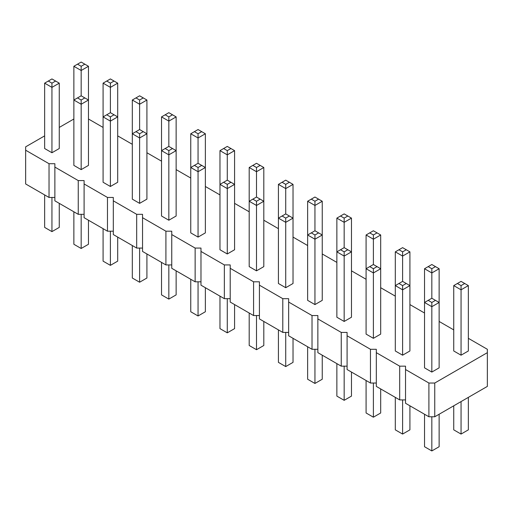 <?xml version="1.0" encoding="UTF-8"?>
<svg xmlns="http://www.w3.org/2000/svg" width="513" height="513" viewBox="0 0 513 513"><rect width="100%" height="100%" fill="white"/><g stroke="black" fill="none" stroke-linecap="round" stroke-linejoin="round"><path stroke-width="0.77" d="M44.644 135.874L25.65 146.84L25.65 183.955L49.03 197.454L49.03 163.711L54.872 163.711L54.872 167.084L78.252 180.582L84.094 180.582L84.094 183.955L107.467 197.454L113.315 197.454L113.315 200.827L136.689 214.325L142.537 214.325L142.537 217.698L165.911 231.196L171.759 231.196L171.759 234.569L195.132 248.068L200.981 248.068L200.981 251.441L224.354 264.932L230.202 264.932L230.202 268.312L253.576 281.804L259.424 281.804L259.424 285.183L282.798 298.675L288.646 298.675L288.646 302.054L312.019 315.546L317.868 315.546L317.868 318.919L341.241 332.418L347.089 332.418L347.089 335.791L370.463 349.289L376.311 349.289L376.311 352.662L399.685 366.16L405.533 366.16L405.533 369.533L428.906 383.031L434.748 383.031L487.35 352.662L487.35 349.289L468.356 338.324M84.094 214.325L78.252 214.325L54.872 200.827L54.872 167.084M405.533 369.533L405.533 403.276L428.906 416.774L434.748 416.774L487.35 386.404L487.35 352.662M376.311 352.662L376.311 386.404L399.685 399.903L405.533 399.903M347.089 335.791L347.089 369.533L370.463 383.031L376.311 383.031M317.868 318.919L317.868 352.662L341.241 366.16L347.089 366.16M288.646 302.054L288.646 335.791L312.019 349.289L317.868 349.289M259.424 285.183L259.424 318.926L282.798 332.418L288.646 332.418M230.202 268.312L230.202 302.054L253.576 315.546L259.424 315.546M200.981 251.441L200.981 285.183L224.354 298.675L230.202 298.675M171.759 234.569L171.759 268.312L195.132 281.804L200.981 281.804M142.537 217.698L142.537 251.441L165.911 264.939L171.759 264.939M113.315 200.827L113.315 234.569L136.689 248.068L142.537 248.068M84.094 183.955L84.094 217.698L107.467 231.196L113.315 231.196M49.03 197.454L54.872 197.454M78.252 214.325L78.252 180.582M453.742 329.891L439.134 321.452M424.527 313.02L409.913 304.581M395.305 296.148L380.691 287.71M366.083 279.277L351.469 270.838M336.861 262.406L322.247 253.967M307.64 245.535L293.026 237.096M278.418 228.663L263.804 220.224M249.196 211.792L234.582 203.36M219.974 194.921L205.36 186.488M190.753 178.049L176.139 169.617M161.531 161.178L146.917 152.746M132.309 144.307L117.695 135.874M103.087 127.436L88.473 119.003M73.866 119.003L59.258 127.436M25.65 150.213L49.03 163.711M318.599 232.883L314.944 230.773L311.288 232.883L314.944 234.986L318.599 232.883L322.247 234.986L322.247 300.361L314.944 304.581L307.64 300.361L307.64 234.986L314.944 239.205L322.247 234.986L322.247 201.25L314.944 197.03L307.64 201.25L314.944 205.463L322.247 201.25M289.377 216.011L285.722 213.902L282.067 216.011L285.722 218.115L289.377 216.011L293.026 218.115L293.026 283.49L285.722 287.71L278.418 283.49L278.418 218.115L285.722 222.334L293.026 218.115L293.026 184.379L285.722 180.159L278.418 184.379L285.722 188.592L293.026 184.379M230.933 182.269L227.278 180.159L223.623 182.269L227.278 184.379L230.933 182.269L234.582 184.379L234.582 249.754L227.278 253.967L219.974 249.754L219.974 184.379L227.278 188.592L234.582 184.379L234.582 150.636L227.278 146.417L219.974 150.636L227.278 154.849L234.582 150.636M263.804 167.507L263.804 201.25L256.5 197.03L249.196 201.25L256.5 205.463L263.804 201.25L263.804 266.625L256.5 270.838L249.196 266.625L249.196 167.507L256.5 171.72L263.804 167.507L256.5 163.288L249.196 167.507M201.712 165.398L198.056 163.288L194.401 165.398L198.056 167.507L201.712 165.398L205.36 167.507L205.36 232.883L198.056 237.096L190.753 232.883L190.753 167.507L198.056 171.72L205.36 167.507L205.36 133.765L198.056 129.545L190.753 133.765L198.056 137.978L205.36 133.765M88.473 66.28L88.473 100.022L81.169 95.803L73.866 100.022L81.169 104.242L88.473 100.022L88.473 165.398L81.169 169.617L73.866 165.398L73.866 66.28L81.169 70.499L88.473 66.28L81.169 62.06L73.866 66.28M59.258 83.151L59.258 148.526L51.948 152.746L44.644 148.526L44.644 83.151L51.948 87.37L59.258 83.151L51.948 78.931L44.644 83.151M172.49 148.526L168.835 146.417L165.18 148.526L168.835 150.636L172.49 148.526L176.139 150.636L176.139 216.011L168.835 220.224L161.531 216.011L161.531 150.636L168.835 154.849L176.139 150.636L176.139 116.893L168.835 112.674L161.531 116.893L168.835 121.113L176.139 116.893M143.268 131.655L139.613 129.545L135.964 131.655L139.613 133.765L143.268 131.655L146.917 133.765L146.917 199.14L139.613 203.36L132.309 199.14L132.309 133.765L139.613 137.978L146.917 133.765L146.917 100.022L139.613 95.803L132.309 100.022L139.613 104.242L146.917 100.022M110.391 186.488L110.391 121.113L117.695 116.893L117.695 182.269L110.391 186.488L103.087 182.269L103.087 83.151L110.391 87.37L117.695 83.151L110.391 78.931L103.087 83.151M406.258 283.49L402.609 281.38L398.954 283.49L402.609 285.6L406.258 283.49L409.913 285.6L409.913 350.975L402.609 355.195L395.305 350.975L395.305 285.6L402.609 289.819L409.913 285.6L409.913 251.857L402.609 247.644L395.305 251.857L402.609 256.077L409.913 251.857M377.036 266.619L373.387 264.516L369.732 266.619L373.387 268.729L377.036 266.619L380.691 268.729L380.691 334.104L373.387 338.324L366.083 334.104L366.083 268.729L373.387 272.948L380.691 268.729L380.691 234.986L373.387 230.773L366.083 234.986L373.387 239.205L380.691 234.986M351.469 218.115L351.469 251.857L344.165 247.644L336.861 251.857L344.165 256.077L351.469 251.857L351.469 317.233L344.165 321.452L336.861 317.233L336.861 218.115L344.165 222.334L351.469 218.115L344.165 213.902L336.861 218.115M439.134 268.729L439.134 302.471L431.831 298.252L424.527 302.471L431.831 306.691L439.134 302.471L439.134 367.847L431.831 372.066L424.527 367.847L424.527 268.729L431.831 272.948L439.134 268.729L431.831 264.516L424.527 268.729M468.356 285.6L468.356 350.975L461.052 355.195L453.742 350.975L453.742 285.6L461.052 289.819L468.356 285.6L461.052 281.38L453.742 285.6M434.748 416.774L434.748 383.031M428.906 416.774L428.906 383.031M399.685 399.903L399.685 366.16M370.463 383.031L370.463 349.289M341.241 366.16L341.241 332.418M312.019 349.289L312.019 315.546M282.798 332.418L282.798 298.675M253.576 315.546L253.576 281.804M224.354 298.675L224.354 264.932M195.132 281.804L195.132 248.068M165.911 264.939L165.911 231.196M136.689 248.068L136.689 214.325M107.467 231.196L107.467 197.454M307.64 346.762L307.64 379.235L314.944 383.455L322.247 379.235L322.247 355.195M314.944 383.455L314.944 349.289M278.418 329.891L278.418 362.364L285.722 366.583L285.722 332.418M285.722 366.583L293.026 362.364L293.026 338.324M234.582 304.581L234.582 328.621L227.278 332.841L219.974 328.621L219.974 296.148M227.278 332.841L227.278 298.675M249.196 313.02L249.196 345.493L256.5 349.712L256.5 315.546M256.5 349.712L263.804 345.493L263.804 321.452M205.36 287.71L205.36 311.75L198.056 315.97L190.753 311.75L190.753 279.277M198.056 315.97L198.056 281.804M73.866 211.792L73.866 244.271L81.169 248.484L88.473 244.271L88.473 220.231M81.169 248.484L81.169 214.325M59.258 203.36L59.258 227.4L51.948 231.619L44.644 227.4L44.644 194.921M51.948 231.619L51.948 197.454M161.531 262.406L161.531 294.885L168.835 299.098L168.835 264.939M168.835 299.098L176.139 294.885L176.139 270.838M146.917 253.967L146.917 278.014L139.613 282.227L132.309 278.014L132.309 245.535M139.613 282.227L139.613 248.068M117.695 237.096L117.695 261.143L110.391 265.356L103.087 261.143L103.087 228.663M110.391 265.356L110.391 231.196M395.305 397.37L395.305 429.849L402.609 434.069L402.609 399.903M402.609 434.069L409.913 429.849L409.913 405.809M366.083 380.499L366.083 412.978L373.387 417.197L380.691 412.978L380.691 388.937M373.387 417.197L373.387 383.031M336.861 363.634L336.861 396.107L344.165 400.326L351.469 396.107L351.469 372.066M344.165 400.326L344.165 366.16M424.527 414.241L424.527 446.72L431.831 450.94L439.134 446.72L439.134 414.241M431.831 450.94L431.831 416.774M453.742 405.809L453.742 429.849L461.052 434.069L468.356 429.849L468.356 397.37M461.052 434.069L461.052 401.589M314.944 304.581L314.944 234.986M344.165 247.644L344.165 218.115L347.82 216.011M311.288 232.883L307.64 234.986L307.64 201.25M314.944 230.773L314.944 201.25L318.599 199.14M285.722 287.71L285.722 218.115M256.5 197.03L256.5 167.507L260.155 165.398M227.278 253.967L227.278 184.379M282.067 216.011L278.418 218.115L278.418 184.379M285.722 213.902L285.722 184.379L289.377 182.269M256.5 270.838L256.5 201.25L260.155 199.14M223.623 182.269L219.974 184.379L219.974 150.636M227.278 180.159L227.278 150.636L230.933 148.526M198.056 237.096L198.056 167.507M81.169 95.803L81.169 66.28L84.825 64.17M117.695 83.151L117.695 116.893L110.391 112.674L110.391 83.151L114.046 81.041M81.169 169.617L81.169 100.022L84.825 97.912M51.948 152.746L51.948 83.151L55.603 81.041M168.835 220.224L168.835 150.636M139.613 203.36L139.613 133.765M110.391 112.674L103.087 116.893L110.391 121.113L110.391 116.893L114.046 114.784M198.056 163.288L198.056 133.765L201.712 131.655M194.401 165.398L190.753 167.507L190.753 133.765M165.18 148.526L161.531 150.636L161.531 116.893M168.835 146.417L168.835 116.893L172.49 114.784M135.964 131.655L132.309 133.765L132.309 100.022M139.613 129.545L139.613 100.022L143.268 97.912M402.609 355.195L402.609 285.6M373.387 338.324L373.387 268.729M344.165 321.452L344.165 251.857L347.82 249.748M369.732 266.619L366.083 268.729L366.083 234.986M373.387 264.516L373.387 234.986L377.036 232.883M398.954 283.49L395.305 285.6L395.305 251.857M402.609 281.38L402.609 251.857L406.258 249.748M431.831 298.252L431.831 268.729L435.479 266.619M431.831 372.066L431.831 302.471L435.479 300.361M461.052 355.195L461.052 285.6L464.701 283.49M340.51 216.011L344.165 218.115M311.288 199.14L314.944 201.25M252.845 165.398L256.5 167.507M282.067 182.269L285.722 184.379M252.845 199.14L256.5 201.25M223.623 148.526L227.278 150.636M77.521 64.17L81.169 66.28M106.742 81.041L110.391 83.151M77.521 97.912L81.169 100.022M48.299 81.041L51.948 83.151M106.742 114.784L110.391 116.893M194.401 131.655L198.056 133.765M165.18 114.784L168.835 116.893M135.964 97.912L139.613 100.022M340.51 249.748L344.165 251.857M369.732 232.883L373.387 234.986M398.954 249.748L402.609 251.857M428.175 266.619L431.831 268.729M428.175 300.361L431.831 302.471M457.397 283.49L461.052 285.6"/></g></svg>
